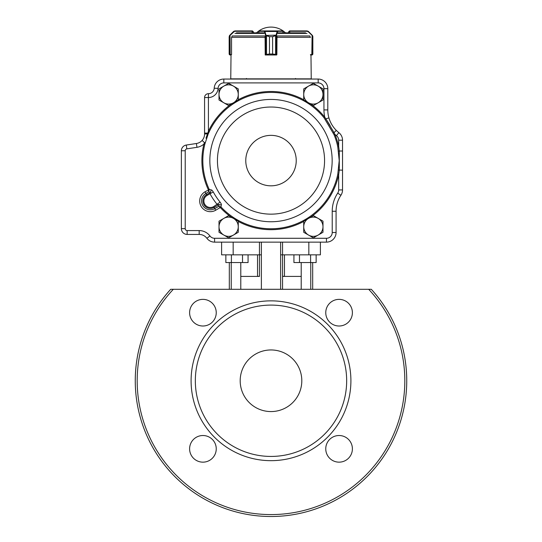 <?xml version="1.0" encoding="UTF-8"?>
<svg xmlns="http://www.w3.org/2000/svg" width="542" height="542" viewBox="0 0 542 542"><rect width="100%" height="100%" fill="white"/><g stroke="black" fill="none" stroke-linecap="round" stroke-linejoin="round"><path stroke-width="0.81" d="M352.395 448.837A13.32 13.32 0 0 0 339.075 435.517A13.32 13.32 0 0 0 325.756 448.837A13.32 13.32 0 0 0 339.075 462.157A13.32 13.32 0 0 0 352.395 448.837M216.244 448.837A13.32 13.32 0 0 0 202.925 435.517A13.32 13.32 0 0 0 189.605 448.837A13.32 13.32 0 0 0 202.925 462.157A13.32 13.32 0 0 0 216.244 448.837M216.244 312.687A13.32 13.32 0 0 0 202.925 299.367A13.32 13.32 0 0 0 189.605 312.687A13.32 13.32 0 0 0 202.925 326.006A13.32 13.32 0 0 0 216.244 312.687M352.395 312.687A13.32 13.32 0 0 0 339.075 299.367A13.32 13.32 0 0 0 325.756 312.687A13.32 13.32 0 0 0 339.075 326.006A13.32 13.32 0 0 0 352.395 312.687M173.311 289.306L371.311 289.306A135.744 135.744 0 0 1 365.498 478.213A135.744 135.744 0 0 1 176.502 478.213A135.744 135.744 0 0 1 170.689 289.306L173.311 289.306A133.82 133.82 0 0 0 177.424 476.418A133.82 133.82 0 0 0 364.576 476.418A133.82 133.82 0 0 0 368.689 289.306M191.096 380.762A79.904 79.904 0 0 1 310.952 311.562A79.904 79.904 0 0 1 310.952 449.962A79.904 79.904 0 0 1 191.096 380.762M195.33 380.762A75.67 75.67 0 0 1 308.832 315.234A75.67 75.67 0 0 1 308.832 446.296A75.67 75.67 0 0 1 195.33 380.762M301.806 380.762A30.806 30.806 0 0 0 255.594 354.082A30.806 30.806 0 0 0 255.594 407.442A30.806 30.806 0 0 0 301.806 380.762M257.525 254.842L257.525 276.21M170.689 289.306L170.703 289.306A135.744 135.744 0 0 0 176.502 478.213A135.744 135.744 0 0 0 365.498 478.213A135.744 135.744 0 0 0 371.311 289.306A135.744 135.744 0 0 1 365.498 478.213A135.744 135.744 0 0 1 176.502 478.213A135.744 135.744 0 0 1 170.689 289.306A135.744 135.744 0 0 0 176.502 478.213A135.744 135.744 0 0 0 365.498 478.213A135.744 135.744 0 0 0 371.311 289.306M240.783 289.306L240.783 276.406L259.449 276.406L259.449 254.842L259.449 276.406M320.39 254.842L320.39 242.132L320.39 254.842L282.551 254.842L282.551 242.132M280.627 242.132L280.627 254.842L282.551 254.842L282.551 289.306M221.61 242.132L221.61 254.842L259.449 254.842L259.449 242.132M312.687 262.545L312.687 289.306L312.687 262.545M240.783 276.406L240.783 262.545M229.313 262.545L229.313 289.306M301.216 289.306L301.216 262.545M282.551 276.406L301.216 276.406M261.373 289.306L261.373 254.842L259.449 254.842M257.328 276.406L259.449 276.21M282.551 276.21L284.672 276.406M231.407 254.842L231.407 262.545L248.073 262.545L248.073 254.842M242.518 254.842L242.518 262.545M225.851 254.842L225.851 262.545L231.407 262.545M208.352 189.754A69.105 69.105 0 0 1 203.9 144.064L204.808 144.287A68.17 68.17 0 0 0 209.198 189.361L211.211 189.951C211.631 189.761 212.322 190.432 213.277 191.963L209.991 193.745L210.472 192.39A1484.26 359.075 149.9 0 1 208.677 191.841L208.385 189.849A0.969 0.969 0 0 0 208.352 189.754L209.198 189.361A1.931 1.904 -72.6 0 1 209.266 189.544L208.677 191.841L205.94 193.433A8.78 8.78 0 0 0 202.755 205.432A8.78 8.78 0 0 0 214.761 208.616L218.704 206.326A1871.187 452.678 -30.1 0 1 218.982 204.578L217.227 204.517A69.437 69.437 0 0 1 209.991 193.745L207.098 195.425A6.47 6.47 0 0 0 204.754 204.273A6.47 6.47 0 0 0 213.602 206.624L220.12 202.152C221.204 203.643 221.603 204.578 221.312 204.951L220.98 206.902L220.282 207.518L218.704 206.326L220.994 206.922A68.17 68.17 0 0 0 337.768 174.368L339.211 160.588L337.768 146.814L338.682 146.625L339.299 151.015L342.53 151.015L342.53 170.168L342.53 140.202L342.53 189.93A9.627 9.627 0 0 1 340.918 195.269A9.627 9.627 0 0 0 342.53 189.93A9.627 9.627 0 0 1 340.918 195.269A28.882 28.882 0 0 0 336.081 211.265L336.081 232.504A9.627 9.627 0 0 1 326.453 242.132A9.627 9.627 0 0 0 336.081 232.504A9.627 9.627 0 0 1 326.453 242.132L214.585 242.132A9.627 9.627 0 0 1 206.881 238.284A9.627 9.627 0 0 0 214.585 242.132A9.627 9.627 0 0 1 206.881 238.284A9.627 9.627 0 0 0 199.178 234.429L187.146 234.429A5.779 5.779 0 0 1 181.374 228.656A5.779 5.779 0 0 0 187.146 234.429A5.779 5.779 0 0 1 181.374 228.656L181.374 150.757A5.779 5.779 0 0 1 186.279 145.046L196.394 143.508A9.627 9.627 0 0 0 202.085 140.446C203.717 138.61 204.551 136.455 204.571 133.989L204.571 134.22M337.768 146.814A68.17 68.17 0 0 0 334.075 134.741L324.041 117.763L324.766 117.18L325.864 118.8L328.933 117.919A28.882 28.882 0 0 0 331.812 124.599M324.041 117.763A68.17 68.17 0 0 0 209.266 131.665L208.44 133.461L207.749 133.088L207.491 133.854L208.426 131.272A69.105 69.105 0 0 1 231.258 104.057M205.987 138.224L207.491 133.854L208.114 134.179L208.44 133.461M208.114 134.179L204.808 144.287M196.394 143.508L196.976 147.316A13.475 13.475 0 0 0 203.9 144.064L204.429 142.566L202.085 140.446A9.627 9.627 0 0 1 196.394 143.508A9.627 9.627 0 0 0 202.085 140.446L202.362 140.134A9.627 9.627 0 0 0 202.505 139.951L202.654 139.761A9.627 9.627 0 0 0 202.735 139.646M202.789 139.572A9.627 9.627 0 0 0 202.85 139.49L203.148 139.03A9.627 9.627 0 0 0 203.928 137.451M204.07 137.058A9.627 9.627 0 0 0 204.571 133.989L204.571 97.533A3.848 3.848 0 0 1 208.426 93.685L208.44 93.685A5.779 5.779 0 0 0 214.212 88.197A9.627 9.627 0 0 1 223.826 79.051A9.627 9.627 0 0 0 214.212 88.197A9.627 9.627 0 0 1 223.826 79.051L318.174 79.051A9.627 9.627 0 0 1 327.802 88.678L327.802 109.911A28.882 28.882 0 0 0 328.933 117.919C330.356 122.722 332.815 126.875 336.304 130.378A28.882 28.882 0 0 0 338.845 132.627A9.627 9.627 0 0 1 342.53 140.202A9.627 9.627 0 0 0 338.845 132.627A9.627 9.627 0 0 1 342.53 140.202L338.682 140.202A5.779 5.779 0 0 0 336.467 135.663A32.73 32.73 0 0 1 334.942 134.382A69.105 69.105 0 0 1 338.682 146.625L338.682 140.202M331.846 124.653L332.287 125.371A28.882 28.882 0 0 0 332.537 125.758L332.802 126.157A28.882 28.882 0 0 0 338.845 132.627L336.467 135.663M204.063 137.079L203.941 137.417M203.623 138.156L203.413 138.576M333.269 126.828L333.018 126.476M331.413 123.901L331.02 123.163M329.895 120.717L329.699 120.216M329.326 119.186L329.184 118.739M330.092 125.534L325.864 118.8L334.048 132.634L336.304 130.378M338.526 151.143L339.299 151.015L339.299 170.168L338.682 174.551L337.768 174.368M338.526 170.032L342.53 170.168M204.571 133.989L207.491 133.854M333.31 132.898L334.048 132.634L334.942 134.382L334.075 134.741M204.571 133.088L207.749 133.088M325.281 119.321L325.864 118.8M204.429 142.566L205.201 142.695M209.266 131.665L208.426 131.272L208.426 97.533A9.627 9.627 0 0 0 218.06 88.387A5.779 5.779 0 0 1 223.826 82.899L223.826 79.051M221.312 204.951L218.982 204.578L214.07 207.43L215.696 210.235A10.65 10.65 0 0 1 201.136 206.373A10.65 10.65 0 0 1 204.998 191.814L206.631 194.619L210.472 192.39L211.211 189.951M220.282 207.518L215.696 210.235M204.998 191.814L209.266 189.544M228.643 237.843L238.27 232.288L238.27 221.17L228.643 215.614L219.015 221.17L219.015 232.288L228.643 237.843M233.453 235.065A9.627 9.627 0 0 0 233.453 218.392A9.627 9.627 0 0 0 219.015 226.732A9.627 9.627 0 0 0 233.453 235.065M313.357 237.843L322.985 232.288L322.985 221.17L313.357 215.614L303.73 221.17L303.73 232.288L313.357 237.843M318.174 235.065A9.627 9.627 0 0 0 318.174 218.392A9.627 9.627 0 0 0 303.73 226.732A9.627 9.627 0 0 0 318.174 235.065M313.357 105.568L322.985 100.013L322.985 88.895L313.357 83.332L303.73 88.895L303.73 100.013L313.357 105.568M318.174 102.79A9.627 9.627 0 0 0 318.174 86.117A9.627 9.627 0 0 0 303.73 94.45A9.627 9.627 0 0 0 318.174 102.79M228.643 105.568L238.27 100.013L238.27 88.895L228.643 83.332L219.015 88.895L219.015 100.013L228.643 105.568M233.453 102.79A9.627 9.627 0 0 0 233.453 86.117A9.627 9.627 0 0 0 219.015 94.45A9.627 9.627 0 0 0 233.453 102.79M265.797 35.603L266.108 35.325L269.482 36.687L265.797 35.603L264.184 31.301L258.852 31.321M283.127 31.321L283.127 32.838L282.782 30.914A0.386 0.386 -90 0 1 283.168 31.301M265.072 36.531L265.221 54.783A0.386 0.386 0 0 0 265.56 54.979L276.034 54.979L272.592 54.017L276.874 54.593L276.989 36.531M265.194 54.593L269.469 54.017L265.221 54.979M275.56 35.697L272.606 36.687L275.966 35.325L276.271 35.603L275.6 35.901L275.56 54.769M265.682 54.593A0.386 0.359 90 0 0 266.034 54.979A0.386 0.366 90 0 1 265.655 54.593L265.655 35.426L276.047 35.155L276.271 35.603M258.812 32.838L258.812 31.301A0.386 0.386 -90 0 1 259.198 30.914L282.755 30.914A0.386 0.366 90 0 1 283.127 31.301L277.863 31.301L276.42 35.426L276.42 54.593A0.386 0.366 -90 0 1 276.047 54.979A0.386 0.359 -90 0 0 276.393 54.593M258.852 32.838L258.852 31.301A0.386 0.366 -90 0 1 259.225 30.914L264.55 30.914L264.889 31.477L277.165 31.477L277.497 30.914L282.755 30.914M276.779 54.85A0.386 0.366 -90 0 1 276.501 54.979L276.047 54.979M266.508 35.697L266.508 54.769M264.523 31.748L264.889 31.477L266.02 35.155M264.184 31.301A0.386 0.366 -90 0 1 264.55 30.914M276.047 35.155L277.165 31.477L277.531 31.748M277.497 30.914A0.386 0.366 90 0 1 277.863 31.301M312.226 35.603L312.842 36.687L312.612 35.901L308.256 31.748L307.165 31.301L289.55 31.301L288.588 31.876L289.55 30.914L307.084 30.914L289.767 30.914M310.044 36.531L310.444 37.486M310.444 54.593L312.612 54.471L312.842 54.017L312.47 54.769L310.552 54.979L311.846 54.979M289.834 32.838L289.597 30.914M311.928 54.979L312.49 54.769A0.386 0.379 51 0 0 312.497 54.769L312.849 54.017L312.842 36.687L312.294 35.325L308.439 31.477L307.084 30.914M307.165 31.301L307.057 30.914L308.439 31.477L312.117 35.155M312.016 54.593L311.874 54.979M312.842 36.538L312.585 35.704A0.386 0.379 -30.4 0 0 312.578 35.697A0.386 0.379 -31.3 0 1 312.612 35.901L312.612 54.471A0.386 0.379 52 0 1 312.47 54.769M311.826 54.979L312.097 35.155M308.256 31.748L308.161 31.246M252.233 30.914L234.916 30.914L252.45 30.914L253.412 31.876L252.165 31.301L252.165 32.838M234.916 30.914L233.561 31.477L229.706 35.325L229.422 35.697L230.065 35.426L229.151 36.687L229.158 54.017L229.388 54.471L231.556 54.593L231.556 37.486L231.956 36.531M230.154 54.979L231.028 54.979L230.757 78.854L311.243 78.854L310.972 54.979M231.028 54.979L229.984 54.593M229.903 35.155L233.582 31.477L234.943 30.914L230.065 35.426L230.174 54.979M229.53 54.769A0.386 0.379 -52 0 1 229.388 54.471L229.388 35.901A0.386 0.379 31.3 0 1 229.435 35.697A0.386 0.379 30.4 0 0 229.415 35.704L229.158 54.017M229.164 54.159L229.51 54.769A0.386 0.379 -51 0 0 229.51 54.769L229.7 54.891M229.415 35.704L229.774 35.603M233.839 31.246L233.744 31.748M276.501 54.979A0.386 0.386 0 0 0 276.779 54.864L266.034 54.979M289.55 31.301L288.588 31.876L288.588 32.838L285.498 32.838A21.179 21.179 0 0 0 256.502 32.838M305.539 32.838L278.317 32.838M288.615 32.838L289.862 32.838M263.683 32.838L236.461 32.838M316.149 254.842L316.149 262.545L310.593 262.545L310.593 254.842M299.482 254.842L299.482 262.545L310.593 262.545M293.927 254.842L293.927 262.545L299.482 262.545M280.627 254.842L280.627 289.306M261.373 254.842L261.373 242.132M233.168 242.132L233.168 254.842M231.238 262.545L231.238 289.306M308.832 242.132L308.832 254.842M310.762 262.545L310.762 289.306M209.842 160.588A61.158 61.158 0 0 1 301.582 107.628A61.158 61.158 0 0 1 301.582 213.555A61.158 61.158 0 0 1 209.842 160.588M217.437 160.588A53.563 53.563 0 0 1 297.782 114.199A53.563 53.563 0 0 1 297.782 206.976A53.563 53.563 0 0 1 217.437 160.588M245.77 160.588A25.23 25.23 0 0 1 283.615 138.738A25.23 25.23 0 0 1 283.615 182.444A25.23 25.23 0 0 1 245.77 160.588M213.277 191.963A65.697 65.697 0 0 0 220.12 202.152M196.976 147.316L186.855 148.854A1.924 1.924 0 0 0 185.222 150.757L185.222 228.656A1.924 1.924 0 0 0 187.146 230.58L199.178 230.58A13.475 13.475 0 0 1 209.964 235.973A5.779 5.779 0 0 0 214.585 238.284L326.453 238.284A5.779 5.779 0 0 0 332.226 232.504L332.226 211.265A32.73 32.73 0 0 1 337.713 193.135A5.779 5.779 0 0 0 338.682 189.93L338.682 174.551A69.105 69.105 0 0 1 310.742 217.125M303.73 221.448A69.105 69.105 0 0 1 238.27 221.448M231.258 217.125A69.105 69.105 0 0 1 220.309 207.559L220.994 206.922M208.44 97.533L208.44 93.685L208.426 97.533L204.571 97.533A3.848 3.848 0 0 1 208.426 93.685A5.779 5.779 0 0 0 214.212 88.197L218.06 88.387M185.222 150.757L181.374 150.757A5.779 5.779 0 0 1 186.279 145.046L186.855 148.854M209.964 235.973L206.881 238.284A9.627 9.627 0 0 0 199.178 234.429L199.178 230.58M337.713 193.135L340.918 195.269A28.882 28.882 0 0 0 336.081 211.265L332.226 211.265M310.742 104.057A69.105 69.105 0 0 1 324.766 117.18A32.73 32.73 0 0 1 323.947 109.911L327.802 109.911A28.882 28.882 0 0 0 328.933 117.919M318.174 82.899L318.174 79.051A9.627 9.627 0 0 1 327.802 88.678L323.947 88.678A5.779 5.779 0 0 0 318.174 82.899L223.826 82.899M238.27 99.728A69.105 69.105 0 0 1 303.73 99.728M323.947 109.911L323.947 88.678M326.453 238.284L326.453 242.132M214.585 242.132L214.585 238.284M332.226 232.504L336.081 232.504M187.146 234.429L187.146 230.58M181.374 228.656L185.222 228.656M338.682 189.93L342.53 189.93M213.602 206.624L214.07 207.43A7.405 7.405 0 0 1 203.941 204.747A7.405 7.405 0 0 1 206.631 194.619L207.098 195.425M265.072 36.646L265.194 37.486M269.469 36.687L269.482 54.017L269.469 36.687L272.592 36.687L272.606 54.017L272.606 36.687M269.469 54.017L272.606 54.017M265.221 54.749A0.386 0.366 90 0 0 265.56 54.979M312.842 54.017L312.842 36.687M253.412 31.876L253.412 32.838L253.412 31.876L252.45 31.301M252.281 30.914L252.165 31.301L234.835 31.301M307.016 33.401L277.856 33.401M264.144 33.401L234.984 33.401M265.221 35.941L232.22 35.941M309.78 35.941L276.779 35.941M310.349 37.283L276.874 37.283M265.187 37.283L231.651 37.283M284.475 254.842L284.475 276.21M295.553 78.468L294.97 79.051M246.447 78.468L247.03 79.051M258.812 31.301L259.198 30.914M288.588 31.876L288.588 32.838M312.49 54.769L312.836 54.159M312.585 35.704L312.294 35.325"/></g></svg>
